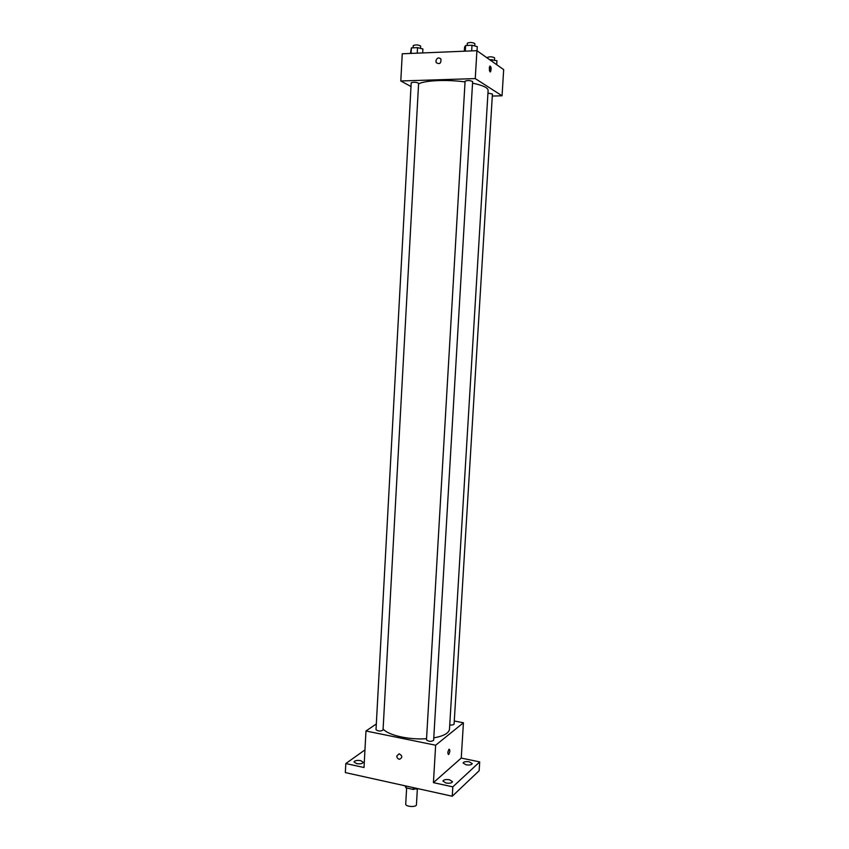 <?xml version="1.0" encoding="UTF-8"?>
<svg xmlns="http://www.w3.org/2000/svg" width="849" height="849" viewBox="0 0 849 849"><rect width="100%" height="100%" fill="white"/><g stroke="black" fill="none" stroke-linecap="round" stroke-linejoin="round"><path stroke-width="1.27" d="M406.639 787.978L405.716 804.035C405.281 806.837 416.551 807.484 416.445 804.65L417.379 788.53M416.986 788.434L413.261 789.443L406.013 787.84L404.941 785.771M406.119 786.036L406.013 787.84M413.367 787.639L413.261 789.443M416.233 788.275L416.18 789.135M454.279 720.992L463.427 722.775L461.251 758.072L479.706 761.893L479.144 770.743L452.252 796.235L345.331 772.59L345.808 763.548L364.964 749.9M479.706 761.893L452.825 786.864L452.252 796.235M452.825 786.864L433.425 782.64L435.643 745.231L365.972 730.989L364.019 767.517L345.808 763.548M396.801 755.992L399.136 753.785C402.511 755.801 402.649 757.626 399.561 759.271C397.831 758.953 396.908 757.86 396.801 755.992L399.136 753.785C402.511 755.801 402.649 757.626 399.561 759.271C397.831 758.953 396.908 757.86 396.801 755.992M356.601 763.622L354.012 761.946C354.776 760.555 357.015 760.12 360.708 760.63L363.308 762.317C362.544 763.697 360.305 764.132 356.601 763.622M466.016 764.79L463.066 762.964C463.724 761.702 465.793 761.32 469.285 761.829L472.246 763.654C471.598 764.917 469.518 765.289 466.016 764.79M445.937 783.001L442.934 781.059C443.634 779.658 445.821 779.233 449.503 779.775L452.517 781.727C451.817 783.118 449.62 783.542 445.937 783.001M461.251 758.072L433.425 782.64M383.111 728.962C388.078 735.223 409.048 740.031 426.538 738.704M433.775 737.887C443.719 736.062 448.962 733.133 449.492 729.121L488.122 90.355C487.984 87.712 482.784 85.314 472.543 83.16M463.427 722.775L435.643 745.231M365.972 730.989L376.33 723.953M449.747 724.908C452.23 725.173 453.684 724.897 454.088 724.08L492.42 94.048L487.963 93.093M376.011 729.684C378.272 731.35 380.617 731.467 383.048 730.013L418.61 83.276C416.201 82.098 413.728 81.939 411.203 82.799L376.011 729.684M426.474 739.882C428.766 741.644 431.143 741.793 433.627 740.328L472.638 81.568C470.187 80.379 467.672 80.241 465.093 81.154L426.474 739.882M448.697 754.496L448.633 754.549C447.487 753.647 447.635 751.853 449.068 749.158C450.203 749.964 450.076 751.747 448.697 754.496L448.622 754.549C447.487 753.647 447.635 751.853 449.068 749.158C450.203 749.964 450.076 751.747 448.686 754.496M418.568 83.955C424.351 80.4 446.829 79.35 465.05 81.918M492.293 96.054L502.056 95.799L475.26 78.596L400.792 80.973L411.001 86.524M502.056 95.799L503.669 69.629L476.915 50.675L475.26 78.596M476.915 50.675L402.256 53.784L400.792 80.973M435.887 60.979C436.959 57.753 438.646 57.116 440.928 59.048C441.215 63.335 439.676 64.556 436.29 62.709L435.887 60.979C436.97 57.753 438.646 57.116 440.928 59.048C441.225 63.335 439.676 64.566 436.301 62.709L435.887 60.979M490.022 71.868L489.862 66.01C491.284 66.795 491.507 68.727 490.531 71.804L490.022 71.868M489.385 67.071L489.449 70.796M496.697 64.694L496.941 60.735L489.502 59.589M491.974 59.494L491.868 61.266M487.347 58.072L487.39 57.477C489.862 56.49 492.282 56.618 494.617 57.838L494.479 60.12M422.675 52.935L422.898 48.945L417.528 47.64L411.383 47.905L410.428 53.445M417.528 47.64L417.23 53.158M411.383 47.905L411.086 53.413M413.102 47.831L413.23 45.57C415.766 44.562 418.249 44.721 420.658 46.058L420.531 48.372M477.032 50.76L477.276 46.61L472.002 45.262L465.613 45.538L464.552 47.151L464.307 51.205M472.002 45.262L471.673 50.898M465.613 45.538L465.284 51.163M467.183 45.475L467.321 43.214C469.911 42.132 472.437 42.27 474.888 43.628L474.75 45.963M489.969 71.825L490.531 71.804"/></g></svg>
